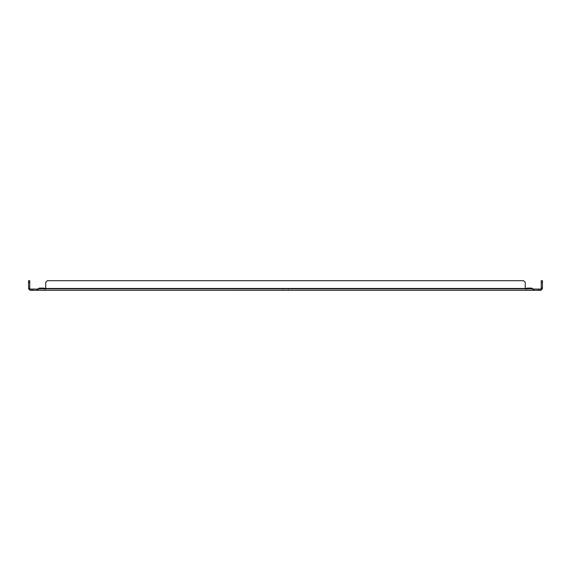 <?xml version="1.0" encoding="UTF-8"?>
<svg xmlns="http://www.w3.org/2000/svg" width="571" height="571" viewBox="0 0 571 571"><rect width="100%" height="100%" fill="white"/><g stroke="black" fill="none" stroke-linecap="round" stroke-linejoin="round"><path stroke-width="0.43" stroke-dasharray="2.85 2.14" d="M533.371 290.296L533.371 289.083L533.371 290.296L538.967 290.296L538.967 289.083L540.623 289.083A0.614 0.614 0 0 0 540.773 289.062L541.065 290.239A1.827 1.827 0 0 1 540.623 290.296L538.967 290.296L538.967 289.083L533.371 289.083L533.371 290.296L30.377 290.296A1.827 1.827 0 0 1 29.935 290.239L28.55 288.469C28.757 289.504 28.757 289.504 28.55 288.469C28.757 289.504 28.757 289.504 28.55 288.469C28.757 289.504 28.757 289.504 28.55 288.469L29.763 288.469L30.227 289.062L29.935 290.239M37.629 290.296L37.629 289.062L37.629 290.296L37.629 289.062L30.377 289.083A0.614 0.614 0 0 1 30.227 289.062M285.5 290.296L282.702 290.296L285.5 290.296M285.5 289.083L282.702 289.083L285.5 289.083M34.831 290.296L36.63 290.296L34.831 290.296M37.629 290.239L39.228 288.112L38.871 288.469L44.231 288.469L45.23 289.219M45.345 289.126L45.673 288.469A0.807 0.807 0 0 0 45.759 288.112A0.807 0.807 0 0 1 45.673 288.469L44.231 288.469A0.807 0.807 0 0 1 44.145 288.112L38.871 288.469L44.231 288.469A0.807 0.807 0 0 1 44.145 288.112L39.228 288.112L44.145 288.112A0.807 0.807 0 0 0 44.231 288.469L38.871 288.469L37.629 289.062L533.371 289.083L37.629 289.083M526.448 289.126L526.769 288.469L525.327 288.469L525.655 289.126M525.827 289.254L526.198 289.283M533.371 289.062L531.772 288.112L526.855 288.112A0.807 0.807 0 0 1 526.769 288.469L532.129 288.469L526.769 288.469A0.807 0.807 0 0 0 526.855 288.112A0.807 0.807 0 0 1 526.769 288.469L532.129 288.469L531.772 288.112L533.371 290.239M541.065 290.239L542.45 288.469C542.243 289.504 542.243 289.504 542.45 288.469C542.243 289.504 542.243 289.504 542.45 288.469C542.243 289.504 542.243 289.504 542.45 288.469C542.243 289.504 542.243 289.504 542.45 288.469L541.237 288.469L540.773 289.062M538.967 290.296L538.967 289.083M32.033 290.296L32.033 289.083M34.831 289.083L36.63 289.083L34.831 289.083M536.169 289.083L537.968 289.083L536.169 289.083M45.759 282.302L45.759 288.112A0.807 0.807 0 0 1 45.673 288.469L525.327 288.469A0.807 0.807 0 0 1 525.241 288.112L525.241 282.302L523.643 280.704L47.357 280.704L45.759 282.302M542.45 288.469L541.237 288.469L542.45 288.469L541.237 288.112L542.45 288.469L541.237 288.469L542.45 288.112L541.237 288.112L542.45 288.112L542.45 282.302L541.237 282.302L541.237 288.469M541.237 282.302L541.237 280.704L542.45 280.704L542.45 282.302M28.55 288.469L29.763 288.469L28.55 288.469L29.763 288.469L28.55 288.469L28.55 280.704L29.763 280.704L29.763 282.302L28.55 282.302M29.763 288.469L28.55 288.112L29.763 288.469L29.763 282.302M531.772 288.112L526.855 288.112L531.772 288.112M523.643 280.704L47.357 280.704L523.643 280.704L525.241 282.302L523.643 280.704M525.241 288.112L525.241 282.302L525.241 288.112A0.807 0.807 0 0 0 525.327 288.469L45.673 288.469L525.327 288.469M29.763 288.112L28.55 288.112M541.237 288.112L542.45 288.112M33.032 289.083L33.032 290.296L33.032 289.083M534.37 289.083L534.37 290.296L534.37 289.083M282.702 289.083L282.702 290.296L282.702 289.083M36.63 289.083L36.63 290.296L36.63 289.083M537.968 289.083L537.968 290.296L537.968 289.083M288.298 289.083L288.298 290.296L288.298 289.083M542.243 289.311L541.165 288.748L542.243 289.311M28.757 289.311L29.835 288.748L28.757 289.311"/><path stroke-width="0.86" d="M32.033 290.296L32.033 289.083L30.377 289.083A0.614 0.614 0 0 1 30.227 289.062L29.935 290.239A1.827 1.827 0 0 0 30.377 290.296L540.623 290.296A1.827 1.827 0 0 0 541.065 290.239L542.45 288.469C542.243 289.504 542.243 289.504 542.45 288.469C542.243 289.504 542.243 289.504 542.45 288.469L542.45 280.704L541.237 280.704L541.237 282.302L542.45 282.302M538.967 290.296L538.967 289.083L540.623 289.083A0.614 0.614 0 0 0 540.773 289.062L541.065 290.239M533.371 290.296L533.371 289.062L538.967 289.083M525.241 288.112A0.807 0.807 0 0 0 525.327 288.469L526.769 288.469C526.291 289.504 525.805 289.504 525.327 288.469A0.807 0.807 0 0 1 525.241 288.112L525.241 282.302L523.643 280.704L47.357 280.704L45.759 282.302L45.759 288.112A0.807 0.807 0 0 1 45.673 288.469C45.188 289.504 44.709 289.504 44.231 288.469A0.807 0.807 0 0 1 44.145 288.112L39.228 288.112L37.629 290.296M533.371 290.239L532.129 288.469L533.371 289.062M32.033 289.083L37.629 289.083L37.629 290.239M29.935 290.239L28.55 288.469C28.757 289.504 28.757 289.504 28.55 288.469C28.757 289.504 28.757 289.504 28.55 288.469C28.757 289.504 28.757 289.504 28.55 288.469C28.757 289.504 28.757 289.504 28.55 288.469L29.763 288.469L30.227 289.062M540.773 289.062L541.237 288.469L542.45 288.469M531.772 288.112L532.129 288.469L526.769 288.469A0.807 0.807 0 0 0 526.855 288.112L531.772 288.112M37.629 289.062L38.871 288.469L525.327 288.469M28.55 282.302L29.763 282.302L29.763 280.704L28.55 280.704L28.55 288.469M541.237 288.469L541.237 282.302M541.237 288.112L542.45 288.112M28.55 288.112L29.763 288.469M29.763 282.302L29.763 288.112"/></g></svg>
